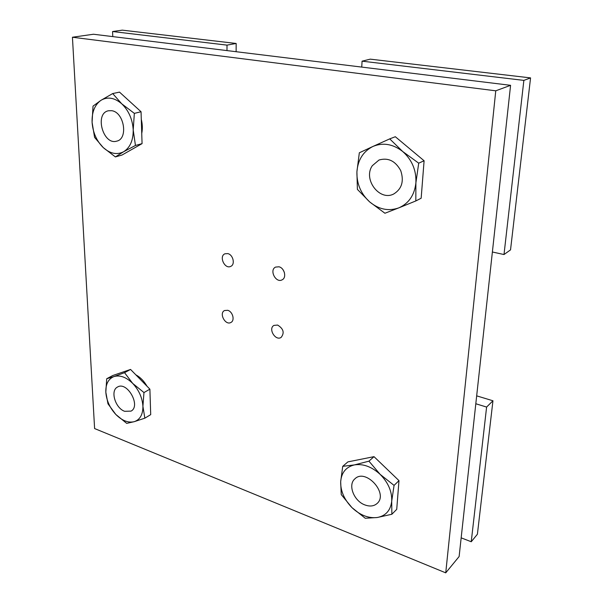 <?xml version="1.0" encoding="UTF-8"?>
<svg xmlns="http://www.w3.org/2000/svg" width="603" height="603" viewBox="0 0 603 603"><rect width="100%" height="100%" fill="white"/><g stroke="black" fill="none" stroke-linecap="round" stroke-linejoin="round"><path stroke-width="0.9" d="M277.629 325.062C283.516 328.718 284.676 332.841 281.111 337.431C275.405 341.26 267.883 328.575 273.966 325.401L277.629 325.062M227.783 253.599C233.157 254.677 235.419 264.536 230.738 266.375C224.791 269.541 218.648 256.29 224.911 253.803L227.783 253.599M227.693 310.304C232.735 311.51 235.11 320.525 230.926 322.454C225.432 325.808 218.701 313.251 224.535 310.53L227.693 310.304M284.36 272.352L282.95 269.616M278.948 266.79C284.526 267.92 286.9 277.697 282.129 279.822C275.895 283.463 268.991 270.038 275.579 267.091L278.948 266.79M510.583 85.317L93.465 34.243L72.435 37.235L94.603 428.56L445.738 572.85L459.124 556.531L510.583 85.317L495.764 90.812L72.435 37.235M445.738 572.85L495.764 90.812M372.337 165.674L379.008 160.021C388.174 157.406 395.41 160.933 400.716 170.611C404.183 181.096 401.877 188.875 393.804 193.94C379.634 201.643 362.697 179.212 372.337 165.674M418.716 163.172L415.897 182.852C416.424 170.34 412.045 159.908 402.744 151.541L418.716 163.172L424.097 160.767L421.158 198.221L415.829 200.942L398.809 207.869C408.811 203.46 414.502 195.123 415.897 182.852L415.829 200.942M398.809 207.869L384.925 213.243L369.677 201.922C378.857 209.46 388.573 211.442 398.809 207.869M369.677 201.922L357.398 189.38L356.908 171.817C356.652 183.809 360.903 193.842 369.677 201.922M356.908 171.817L359.335 152.778L372.895 146.469C363.194 151.436 357.865 159.885 356.908 171.817M372.895 146.469L389.719 138.878L402.744 151.541C392.99 143.966 383.048 142.278 372.895 146.469M424.097 160.767L395.319 136.723L389.719 138.878M381.805 464.137L391.618 473.566M364.921 504.937C353.878 501.07 347.584 484.737 354.903 478.835C365.561 467.988 388.754 493.337 377.192 503.399C374.003 506.234 369.91 506.746 364.921 504.937M342.73 466.338L354.391 464.913C346.016 466.971 341.449 472.564 340.672 481.691L342.73 466.338L347.901 461.883L374.003 456.652L398.982 480.636L396.729 509.339L391.86 514.261L377.161 517.525C385.762 515.904 390.616 510.447 391.716 501.146C392.086 491.52 388.234 482.604 380.176 474.395C371.734 466.707 363.142 463.541 354.391 464.913L368.938 461.159L380.176 474.395L394.068 485.392L391.716 501.146L391.86 514.261M377.161 517.525L365.252 518.263L351.911 507.568C359.923 515.135 368.343 518.452 377.161 517.525M351.911 507.568L341.238 494.566L340.672 481.691C340.507 491.008 344.253 499.631 351.911 507.568M398.982 480.636L394.068 485.392M374.003 456.652L368.938 461.159M135.856 374.847C140.311 377.252 144.027 381.043 147.004 386.221M150.034 393.646L150.396 404.945M124.648 411.306C115.263 408.156 110.025 390.518 117.517 387.036C127.143 380.908 141.223 405.985 131.024 411.118L124.648 411.306M106.716 378.737L114.02 376.551C108.352 378.842 105.623 384.051 105.827 392.184L106.716 378.737L112.738 375.526L130.557 369.443L149.891 389.169L150.705 414.638L144.848 418.173L134.205 421.685C140.032 419.711 142.934 414.585 142.919 406.316C142.361 397.807 138.961 390.171 132.705 383.418C126.223 377.131 119.997 374.84 114.02 376.551L124.542 372.669L132.705 383.418L143.966 392.561L142.919 406.316L144.848 418.173M134.205 421.685L126.698 423.374L115.799 414.434C122.017 420.645 128.153 423.065 134.205 421.685M115.799 414.434L107.975 403.829L105.827 392.184C106.475 400.445 109.799 407.862 115.799 414.434M149.891 389.169L143.966 392.561M130.557 369.443L124.542 372.669M130.753 102.367L133.776 105.126M141.29 119.334C142.504 124.256 142.647 128.967 141.743 133.451M111.683 110.703C124.203 112.12 128.492 138.931 116.703 141.14C103.136 145.527 94.272 113.402 108.427 110.771L111.683 110.703M135.449 145.474L123.63 151.737C130.075 147.667 133.271 140.409 133.21 129.962L135.449 145.474L142.067 143.635L122.01 155.031L115.377 156.923L103.241 147.577C110.145 153.72 116.944 155.107 123.63 151.737L115.377 156.923M103.241 147.577L94.588 137.394L92.086 122.266C92.862 132.502 96.578 140.944 103.241 147.577M92.086 122.266L93.02 106.128L101.018 100.286C94.777 104.749 91.799 112.075 92.086 122.266M101.018 100.286L112.686 93.563L121.753 103.814C114.525 97.648 107.613 96.48 101.018 100.286M121.753 103.814L134.341 113.372L133.21 129.962C132.554 119.349 128.733 110.635 121.753 103.814M134.341 113.372L141.049 111.751L119.507 92.116L112.686 93.563M141.049 111.751L142.067 143.635M504.002 254.534L510.53 249.883L530.565 77.9L370.272 59.154L362.064 61.167L523.864 80.387L504.002 254.534L492.38 252.001M361.755 67.091L362.064 61.167M530.565 77.9L523.864 80.387M475.805 403.746L486.606 407.063L471.245 541.75L477.403 534.235L492.953 400.776L476.671 395.854M471.245 541.75L461.167 537.846M492.953 400.776L486.606 407.063M236.127 51.715L236.165 43.469L122.311 30.15L112.573 31.529L227.007 45.127L226.999 50.592M112.784 36.61L112.573 31.529M236.165 43.469L227.007 45.127"/></g></svg>
